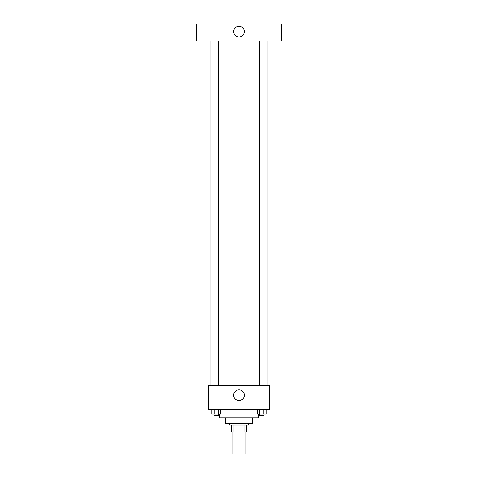 <?xml version="1.0" encoding="UTF-8"?>
<svg xmlns="http://www.w3.org/2000/svg" width="478" height="478" viewBox="0 0 478 478"><rect width="100%" height="100%" fill="white"/><g stroke="black" fill="none" stroke-linecap="round" stroke-linejoin="round"><path stroke-width="0.72" d="M232.171 431.909L232.171 454.1L245.829 454.1L245.829 431.909M244.007 425.079L244.007 431.909L231.316 431.909L231.316 425.079M244.007 431.909L246.684 431.909L246.684 425.079L246.684 431.909M248.387 423.371L248.387 425.079L229.613 425.079L229.613 423.371M233.993 425.079L233.993 431.909M252.659 417.826L252.659 423.371L225.341 423.371L225.341 417.826M258.634 413.984L258.634 417.826L219.366 417.826L219.366 413.984M269.729 409.712L208.271 409.712L208.271 385.812L269.729 385.812L269.729 409.712M244.336 395.204A5.336 5.336 0 0 1 236.335 399.823A5.336 5.336 0 0 1 236.335 390.586A5.336 5.336 0 0 1 244.336 395.204M268.021 40.971L268.021 385.812M259.315 385.812L259.315 40.971M218.685 40.971L218.685 385.812M281.679 40.971L196.321 40.971L196.321 23.9L281.679 23.9L281.679 40.971M239 26.248A5.336 5.336 0 0 1 243.619 34.249A5.336 5.336 0 0 1 234.381 34.249A5.336 5.336 0 0 1 239 26.248M266.109 409.712L266.109 413.984L257.236 413.984L257.236 409.712M263.886 409.712L263.886 413.984M259.452 409.712L259.452 413.984M264.029 413.984L264.029 415.687L259.315 415.687L259.315 413.984M220.764 409.712L220.764 413.984L211.891 413.984L211.891 409.712M218.548 409.712L218.548 413.984M214.114 409.712L214.114 413.984M218.685 413.984L218.685 415.687L213.971 415.687L213.971 413.984M209.979 40.971L209.979 385.812M264.029 385.812L264.029 40.971M213.971 40.971L213.971 385.812"/></g></svg>
